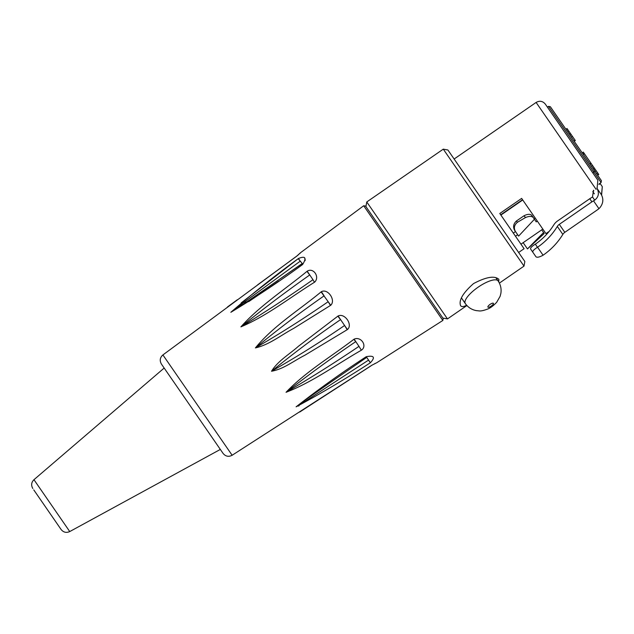 <?xml version="1.0" encoding="UTF-8"?>
<svg xmlns="http://www.w3.org/2000/svg" width="634" height="634" viewBox="0 0 634 634"><rect width="100%" height="100%" fill="white"/><g stroke="black" fill="none" stroke-linecap="round" stroke-linejoin="round"><path stroke-width="0.95" d="M598.75 174.501L597.656 175.261L601.397 180.674L550.36 106.718L548.513 106.385L593.931 172.186L592.838 172.947M598.544 174.199L597.45 174.952L596.546 173.645L597.64 172.892L598.71 174.445M500.876 215.069L522.741 199.979M594.359 170.475L593.931 172.186L601.08 182.552L601.397 180.674M601.08 182.552L598.979 184.003M590.056 164.238L591.15 163.485L583.296 152.105L582.202 152.865M582.931 153.919L584.025 153.166M583.351 154.53L584.445 153.769M589.81 163.889L590.904 163.136M565.9 129.233L566.986 128.48L575.276 140.486M570.029 135.224L571.123 134.471M569.118 133.901L570.212 133.148M567.882 132.11L568.975 131.349M566.725 130.438L567.818 129.685M591.102 163.421L597.64 172.892M592.996 168.493L594.082 167.741M593.773 169.627L594.866 168.874M593.844 169.73L594.938 168.977L593.836 169.714M597.085 188.48L597.854 180.214L545.343 104.135L595.809 177.251M594.351 193.845L592.798 191.603L593.852 190.874M442.865 318.07L447.485 318.918L366.769 201.961L365.921 206.581L365.572 206.074L443.221 318.577L442.841 320.455L376.858 362.672L371.762 365.287L299.684 412.045L372.039 365.121C378.538 361.697 378.538 361.697 372.039 365.121C378.538 361.697 378.538 361.697 372.039 365.121L372.047 365.176M524.001 266.114L524.849 261.493L447.905 149.996L443.285 149.148L524.001 266.114L499.378 283.105M466.64 305.239C463.573 306.848 461.56 306.999 460.601 305.699C458.58 300.35 462.899 292.971 473.558 283.564C486.135 276.931 494.568 275.513 498.855 279.293L498.752 281.932M522.559 199.71L500.694 214.799M601.611 195.05L602.3 186.658L601.492 194.852M518.628 252.475L524.088 248.702L499.79 213.492L521.647 198.402L545.953 233.613L549.155 231.402M598.948 184.494L600.208 183.63L602.252 186.594M517.312 234.208L515.323 231.331C513.58 227.907 514.309 224.864 517.518 222.201L516.314 221.076C513.429 223.905 512.866 226.98 514.61 230.293L518.62 236.094L534.43 219.261L531.649 215.235C529.984 213.872 527.425 214.062 523.969 215.79L525.531 217.541L517.518 222.201M525.531 217.541C529.192 216.036 531.76 216.028 533.234 217.525L532.798 216.891M517.693 234.762L515.466 236.205M524.778 245.025L523.478 243.147M520.974 244.185L523.153 242.671L527.472 248.924L543.584 232.527L543.964 233.772L527.472 248.924M523.153 242.671L541.737 229.849L544.194 233.407M523.969 215.79L516.314 221.076M537.323 221.115L536.229 221.868L534.43 219.261M541.737 229.849L543.584 232.527L541.737 229.849L542.831 229.096M513.31 233.082L515.497 231.576M534.082 218.754L535.175 217.993M553.736 224.975A13.282 12.625 145.4 0 1 557.627 220.909L589.763 198.727L591.91 201.85L559.299 224.357A6.641 6.308 -34.6 0 0 557.326 226.433A66.404 63.123 145.4 0 1 537.569 247.236A59.762 56.806 145.4 0 1 537.481 247.284L535.334 244.161A55.784 53.018 -34.6 0 0 535.5 244.058A62.425 59.334 -34.6 0 0 553.736 224.975M596.824 188.084C599.447 192.879 598.742 196.905 594.7 200.138L592.513 196.976L591.371 197.721A6.641 2.061 145.4 0 0 589.763 198.727M537.569 247.236L543.076 255.217A66.404 63.123 -34.6 0 0 562.834 234.414A6.641 6.308 145.4 0 1 564.807 232.337L597.418 209.822A6.641 2.061 -34.6 0 0 598.932 208.673L599.899 207.683C603.259 203.443 603.719 199.06 601.278 194.535L597.093 188.472M592.513 196.976L593.479 190.248M591.91 201.85A6.641 2.061 -34.6 0 1 593.527 200.835L594.7 200.138M535.334 244.161C531.886 246.269 530.317 247.886 530.61 249.019L535.96 256.77C537.077 257.689 539.423 257.19 542.989 255.264A59.762 56.806 -34.6 0 0 543.076 255.217M532.798 252.181C532.489 251.04 534.058 249.408 537.481 247.284M461.449 297.956L465.308 303.551C468.003 307.324 471.625 309.677 476.166 310.597L479.027 310.898C480.715 311.183 483.56 310.589 487.562 309.091C490.351 308.061 493.395 305.786 496.684 302.275L500.115 296.316L500.844 293.518C501.581 288.961 500.662 284.761 498.102 280.917A19.923 6.189 145.4 0 0 478.187 287.139A19.923 6.189 145.4 0 0 465.308 303.551M33.761 489.876L61.102 529.501C63.463 532.386 66.34 533.075 69.748 531.561L220.331 449.427L161.401 364.035L223.097 453.437C225.625 456.464 228.644 457.074 232.139 455.26L362.862 371.056M302.616 264.529C306.785 257.729 305.398 255.716 298.448 258.49L298.194 258.688C274.641 275.909 252.197 293.78 230.847 312.3C254.892 297.814 278.722 281.956 302.355 264.719L301.942 263.704L302.355 264.719M330.734 305.271C336.107 300.215 327.786 288.153 321.367 291.703L321.105 291.894C299.089 310.177 273.508 325.789 255.415 347.907C269.181 344.841 281.147 335.085 293.645 328.412L330.734 305.271L328.166 301.705L330.472 305.453M361.626 350.039C367.53 345.744 360.849 336.06 354.121 339.158L353.851 339.333C331.162 356.649 305.39 371.968 286.053 392.287C312.308 382.278 336.495 364.447 361.356 350.214L358.979 346.354L361.356 350.214M304.582 257.935L305.12 259.258M305.16 259.552L305.128 260.645M278.595 281.274L248.837 301.538L241.182 302.893L298.194 258.688L302.22 263.427L302.069 263.895M298.852 254.361L296.807 256.112C302.315 251.246 302.315 251.246 296.807 256.112L288.549 262.191M442.841 320.455L363.686 205.757L300.73 252.57M300.278 253.069L299.747 253.608M300.809 252.475L296.76 256.088L162.906 354.937C159.974 357.513 159.475 360.548 161.401 364.035M296.553 256.31L257.602 284.856M366.23 356.696L370.399 362.735C375.463 357.235 374.068 355.222 366.23 356.696L365.961 356.879C341.52 372.832 318.236 389.482 296.102 406.83C320.931 393.508 345.609 378.87 370.121 362.91L369.543 363.274M299.074 405.776L298.471 406.069M347.472 329.529C353.075 324.79 344.745 312.728 338.112 315.962L298.511 346.212C289.453 354.287 277.882 360.889 271.518 371.239C283.549 369.162 293.867 360.77 304.716 355.325L347.472 329.529L344.587 325.496L347.21 329.704M314.726 282.075C320.004 276.884 313.323 267.199 307.213 271.193L306.959 271.384C284.864 289.564 259.694 305.762 240.904 326.867C266.621 316.081 290.198 297.362 314.464 282.265L312.966 279.689L314.464 282.265M302.006 263.807L240.413 306.254L234.223 309.471L300.207 261.192L233.36 310.153M307.213 271.193L312.966 279.689C289.025 296.498 265.067 312.182 241.094 326.732C263.015 309.027 285.886 291.775 309.717 274.982L306.959 271.384M321.105 291.894L328.166 301.705C304.13 318.371 279.943 333.722 255.605 347.773C277.351 329.815 300.191 312.499 324.117 295.84L321.367 291.703M338.112 315.962L344.587 325.496C320.447 342.011 296.157 357.219 271.717 371.12C293.566 353.304 316.501 336.139 340.537 319.631L337.843 316.144M354.121 339.158L358.979 346.354C334.736 362.727 310.494 377.999 286.243 392.161C308.441 374.852 331.598 358.012 355.729 341.647L353.851 339.333M298.44 405.609L302.933 401.639L331.899 381.406L305.105 400.086L299.993 404.674L368.489 360.144L370.399 362.735M365.961 356.879L366.714 357.655M232.837 310.565L232.21 311.072M231.053 312.174L249.091 300.389L301.887 263.744M574.016 140.994L575.109 140.241M571.345 137.134L572.439 136.373M590.096 164.301L591.189 163.548M591.506 166.338L592.6 165.585M595.017 171.426L596.103 170.673M454.126 159.015L536.11 102.439L596.079 189.336M514.673 230.388L515.387 231.418M564.807 232.337L559.299 224.357M557.326 226.433L562.834 234.414M593.527 200.835L598.932 208.673M487.934 307.11A3.321 1.03 -34.6 0 1 491.524 303.543A3.321 1.03 -34.6 0 1 492.539 305.017A3.321 1.03 -34.6 0 1 487.934 307.11M232.139 455.26L162.906 354.937M298.448 258.49L300.207 261.192M366.626 357.441L331.915 381.399M69.748 531.561L33.959 479.7C31.343 482.3 30.963 485.24 32.817 488.513M575.307 140.534L574.214 141.287M548.513 106.385L547.419 107.138M443.285 149.148L366.769 201.961M466.901 305.525L447.485 318.918M536.11 102.439C539.653 100.473 542.728 101.036 545.343 104.135M495.867 277.684L498.102 280.917M363.686 205.757L365.572 206.074M374.884 363.512L375.629 363.29M299.716 412.029L371.009 365.842M299.684 412.045L328.436 393.397M33.959 479.7L164.166 368.053M237.322 299.747L227.455 306.983"/></g></svg>
